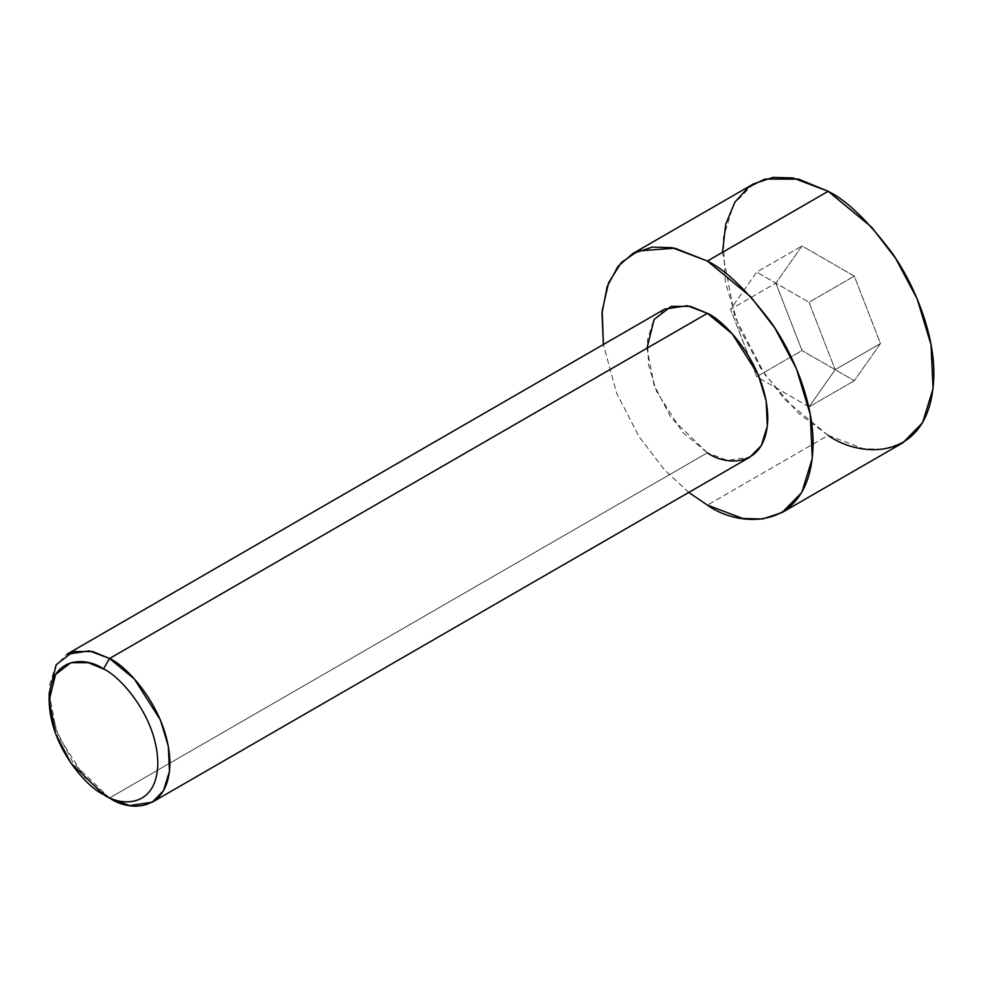 <?xml version="1.0" encoding="UTF-8"?>
<svg xmlns="http://www.w3.org/2000/svg" width="983" height="983" viewBox="0 0 983 983"><rect width="100%" height="100%" fill="white"/><g stroke="black" fill="none" stroke-linecap="round" stroke-linejoin="round"><path stroke-width="0.74" stroke-dasharray="4.92 3.69" d="M664.692 309.104L653.449 320.581L647.441 340.032L648.608 365.111L656.546 391.332L682.595 432.336L707.391 452.807L109.543 797.963L707.391 452.807L727.518 460.437L750.09 457.034M753.445 183.907L733.773 203.985L723.267 238.021L725.294 281.912L739.191 327.806L760.682 368.293L784.778 399.565L828.165 435.371L707.391 505.102L828.165 435.371L863.393 448.727L883.299 449.28L902.898 442.768M828.165 435.371L798.577 413.401L764.762 374.351L734.915 316.931L722.493 252.324M775.87 283.141L802.017 350.538L854.313 380.728L880.473 343.534L854.313 276.137L802.017 245.947L775.87 283.141L802.017 245.947L854.313 276.137L880.473 343.534L854.313 380.728L802.017 350.538L756.726 376.686L809.021 406.888L854.313 380.728L809.021 406.888L835.181 369.682L880.473 343.534L835.181 369.682L809.021 302.285L854.313 276.137L809.021 302.285L756.726 272.094L802.017 245.947L756.726 272.094L730.578 309.289L775.87 283.141L730.578 309.289L756.726 376.686L802.017 350.538L775.87 283.141M688.764 492.434L664.471 469.8L638.999 436.612L616.648 393.237L603.365 344.517L616.648 393.237L638.999 436.612L664.471 469.8L688.764 492.434M707.391 452.807L671.156 417.935L654.1 385.115L646.998 348.203M49.15 693.371L56.252 730.283L73.307 763.103L109.543 797.963L84.747 777.504L58.697 736.5L50.76 710.279L49.592 685.2L55.601 665.749L66.844 654.273M809.021 406.888L756.726 376.686L730.578 309.289L756.726 272.094L809.021 302.285L835.181 369.682L809.021 406.888"/><path stroke-width="1.47" d="M103.498 668.968C119.398 675.616 157.108 716.226 157.845 763.103C157.108 809.12 119.398 806.183 103.498 794.485L109.543 797.963C127.2 810.963 169.101 814.243 169.924 763.103C169.101 711.016 127.2 665.896 109.543 658.499L103.498 668.968C87.598 657.258 49.887 654.322 49.15 700.338C49.887 747.227 87.598 787.825 103.498 794.485C119.398 806.183 157.108 809.12 157.845 763.103C157.108 716.226 119.398 675.616 103.498 668.968L109.543 658.499L134.327 678.97L160.389 719.974L168.326 746.195L169.481 771.274L163.485 790.725L152.242 802.202L129.67 805.605L109.543 797.963L103.498 794.485L70.887 763.103L55.54 733.564L49.15 700.338L55.54 674.498L70.887 662.689L88.286 662.689L103.498 668.968M152.242 802.202L750.09 457.034L761.334 445.557L767.342 426.106L766.175 401.027L758.237 374.806L732.188 333.802L707.391 313.331L109.543 658.499L707.391 313.331C725.061 320.728 766.961 365.848 767.784 417.935C766.961 469.075 725.061 465.807 707.391 452.807M707.391 261.036L750.779 296.841L774.874 328.113L796.377 368.6L810.262 414.494L812.302 458.385L801.796 492.434L782.124 512.499L762.525 519.012L742.62 518.459L707.391 505.102L688.764 492.434L707.391 505.102C738.307 527.846 811.626 533.572 813.076 444.083C813.494 402.895 793.49 353.88 770.795 322.055C746.896 290.354 725.761 270.018 707.391 261.036L828.165 191.304L707.391 261.036L674.903 248.195L638.041 250.948L621.293 262.608L608.588 282.723L602.186 310.812L603.365 344.517L602.001 313.221L607.162 286.52L617.951 266.43L632.659 253.639L652.257 247.126L672.163 247.679L707.391 261.036M782.124 512.499L902.898 442.768L922.57 422.702L933.076 388.654L931.036 344.763L917.151 298.881L895.648 258.382L871.552 227.11L828.165 191.304C846.535 200.286 867.67 220.622 891.581 252.324C914.276 284.148 934.268 333.163 933.85 374.351C932.412 463.841 859.081 458.115 828.165 435.371M722.493 252.324L725.737 224.161L734.928 202.08L748.542 187.126L764.762 179.103L798.577 179.103L828.165 191.304L792.937 177.948L773.043 177.395L753.445 183.907L632.659 253.639M646.998 348.203L654.113 319.487L671.156 306.364L690.484 306.364L707.391 313.331L687.264 305.701L664.692 309.104L66.844 654.273L89.404 650.869L109.543 658.499L92.635 651.532L73.307 651.532L56.252 664.655L49.15 693.371L49.15 700.338M109.543 797.963L103.498 794.485"/></g></svg>
